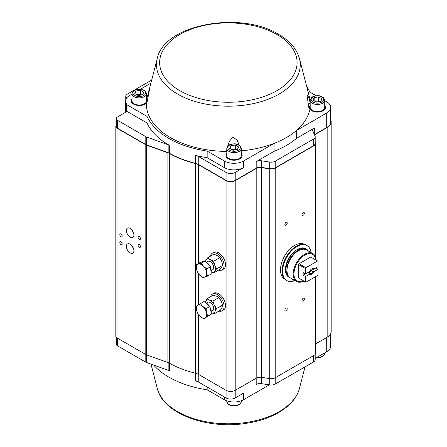 <?xml version="1.0" encoding="UTF-8"?>
<svg xmlns="http://www.w3.org/2000/svg" width="447" height="447" viewBox="0 0 447 447"><rect width="100%" height="100%" fill="white"/><g stroke="black" fill="none" stroke-linecap="round" stroke-linejoin="round"><path stroke-width="0.67" d="M314.504 134.849A5.655 3.263 180 0 1 314.755 134.692L327.159 127.535A13.728 7.929 180 0 0 331.177 121.93A13.728 7.929 180 0 0 330.724 119.902M315.655 257.796L315.655 143.375A5.655 3.263 180 0 0 315.465 142.526L315.196 141.956M315.655 343.872L327.159 337.228A13.728 7.929 0 0 0 331.177 331.624L331.177 121.93M198.597 314.749L198.597 374.446L226.076 390.309A6.459 3.732 0 0 0 235.217 390.309L235.217 180.616L256.187 168.508A5.655 3.263 180 0 1 261.646 167.664L261.646 377.357L269.753 378.615A5.655 3.263 0 0 0 275.212 377.771L314.001 355.376A5.655 3.263 0 0 0 315.655 353.069L315.655 276.609M315.196 354.354L315.196 359.662A5.655 3.263 0 0 1 313.543 361.969L275.212 384.102A5.655 3.263 0 0 1 269.753 384.945L261.646 383.688L261.646 377.357A5.655 3.263 0 0 0 256.187 378.207L235.217 390.309L235.217 397.959L243.665 393.081L243.665 399.674A13.728 7.929 180 0 1 224.249 399.674L224.249 396.908M198.597 374.446A10.499 6.062 0 0 0 195.289 373.156A84.394 48.723 0 0 1 169.307 363.137A8.074 4.66 0 0 0 167.91 362.506L146.527 354.845L146.527 145.152A4.04 2.33 180 0 1 145.8 144.817L117.002 128.194A4.04 2.33 0 0 1 115.823 126.546A4.04 2.33 0 0 1 116.276 125.467M115.823 126.546L115.823 336.239A4.04 2.33 0 0 0 117.002 337.887L145.8 354.51A4.04 2.33 0 0 0 146.527 354.845L146.521 362.495L168.15 370.289L168.15 362.595M125.573 101.866A4.844 2.799 0 0 0 125.294 102.804A4.844 2.799 0 0 0 125.573 103.743M146.527 145.152L167.91 152.807A8.074 4.66 180 0 1 169.307 153.438A84.394 48.723 0 0 0 195.289 163.457A10.499 6.062 180 0 1 198.597 164.747L226.076 180.616A6.459 3.732 180 0 0 235.217 180.616M261.646 167.664L269.753 168.916A5.655 3.263 180 0 0 275.212 168.072L314.001 145.683A5.655 3.263 180 0 0 315.655 143.375M303.172 215.281A1.671 0.961 -60 0 1 302.34 215.365A1.671 0.961 -60 0 1 302.34 213.437A1.671 0.961 -60 0 1 304.01 212.47A1.671 0.961 -60 0 1 304.262 213.811A1.671 0.961 -60 0 1 303.172 215.281M286.041 225.171A1.671 0.961 -60 0 1 285.208 225.254A1.671 0.961 -60 0 1 285.208 223.327A1.671 0.961 -60 0 1 286.873 222.36A1.671 0.961 -60 0 1 287.13 223.701A1.671 0.961 -60 0 1 286.041 225.171M286.041 310.894A1.671 0.961 -60 0 1 285.208 310.978A1.671 0.961 -60 0 1 285.208 309.05A1.671 0.961 -60 0 1 286.873 308.089A1.671 0.961 -60 0 1 287.13 309.425A1.671 0.961 -60 0 1 286.041 310.894M303.172 301.004A1.671 0.961 -60 0 1 302.34 301.088A1.671 0.961 -60 0 1 302.34 299.16A1.671 0.961 -60 0 1 304.01 298.194A1.671 0.961 -60 0 1 304.262 299.535A1.671 0.961 -60 0 1 303.172 301.004M130.138 228.372A5.314 3.068 60 0 1 133.608 233.055A5.314 3.068 60 0 1 132.793 237.312A5.314 3.068 60 0 1 127.479 234.245A5.314 3.068 60 0 1 127.479 228.11A5.314 3.068 60 0 1 130.138 228.372M130.138 244.196A5.314 3.068 60 0 1 133.608 248.878A5.314 3.068 60 0 1 132.793 253.142A5.314 3.068 60 0 1 127.479 250.069A5.314 3.068 60 0 1 127.479 243.933A5.314 3.068 60 0 1 130.138 244.196M139.274 244.537A1.671 0.961 60 0 1 140.364 246.006A1.671 0.961 60 0 1 140.112 247.347A1.671 0.961 60 0 1 138.441 246.381A1.671 0.961 60 0 1 138.441 244.453A1.671 0.961 60 0 1 139.274 244.537M139.274 236.625A1.671 0.961 60 0 1 140.364 238.095A1.671 0.961 60 0 1 140.112 239.43A1.671 0.961 60 0 1 138.441 238.469A1.671 0.961 60 0 1 138.441 236.541A1.671 0.961 60 0 1 139.274 236.625M121.003 233.988A1.671 0.961 60 0 1 122.092 235.457A1.671 0.961 60 0 1 121.835 236.793A1.671 0.961 60 0 1 120.165 235.832A1.671 0.961 60 0 1 120.165 233.904A1.671 0.961 60 0 1 121.003 233.988M121.003 241.9A1.671 0.961 60 0 1 122.092 243.369A1.671 0.961 60 0 1 121.835 244.705A1.671 0.961 60 0 1 120.165 243.744A1.671 0.961 60 0 1 120.165 241.816A1.671 0.961 60 0 1 121.003 241.9M133.385 232.395A5.314 3.068 60 0 1 132.033 230.06M133.385 248.225A5.314 3.068 60 0 1 132.033 245.884M312.196 268.669L312.693 268.954A2.827 1.632 120 0 0 312.47 268.77A2.827 1.632 120 0 0 312.157 268.658M312.693 268.954L313.839 269.083A3.38 1.95 120 0 0 312.604 268.546A3.38 1.95 120 0 0 309.642 271.508L305.457 273.922L303.172 272.603L303.172 275.24L305.457 276.559L309.642 274.145A3.38 1.95 120 0 0 311.738 274.374A3.38 1.95 120 0 0 313.839 271.726L318.024 269.306L315.738 267.988L311.095 270.67A2.827 1.632 -60 0 1 308.313 272.849M303.172 275.24L307.815 272.564L309.413 273.486L309.642 274.145M305.681 282.107L298.831 278.151A12.114 6.996 -60 0 1 298.607 278.012L305.457 281.968A12.114 6.996 -60 0 0 305.681 282.107A12.114 6.996 -60 0 0 305.916 282.23L317.566 275.508A12.114 6.996 -60 0 0 318.024 274.715L318.024 269.306M305.457 276.559L305.457 281.968M313.839 271.726L312.693 271.592L311.095 270.67M308.637 272.089A1.984 1.145 120 0 0 310.067 271.402A1.984 1.145 120 0 0 310.855 269.558M317.795 261.126A12.114 6.996 120 0 0 317.566 260.998L310.71 257.042A12.114 6.996 -60 0 1 310.944 257.17L317.795 261.126A12.114 6.996 120 0 1 318.024 261.266L318.024 266.669L313.839 269.083M317.566 260.998L305.916 267.725A12.114 6.996 120 0 0 305.457 268.518L305.457 273.922M305.457 268.518L298.607 264.563A12.114 6.996 -60 0 1 299.06 263.769L305.916 267.725M298.607 264.563L298.607 278.012M310.71 257.042L299.06 263.769M315.738 259.936A15.455 8.923 120 0 0 304.888 255.041A15.455 8.923 120 0 0 293.975 273.229A15.455 8.923 120 0 0 303.625 280.923M316.001 260.087A16.153 9.326 120 0 0 312.676 253.505L306.508 249.946A16.153 9.326 120 0 0 290.354 259.271A16.153 9.326 120 0 0 290.354 277.922L296.523 281.481A16.153 9.326 120 0 0 303.887 281.068M286.046 269.591A16.153 9.326 120 0 0 289.388 277.363A16.153 9.326 120 0 0 289.885 277.615M312.693 271.592A2.827 1.632 -60 0 1 309.642 273.67A2.827 1.632 -60 0 1 309.413 273.486M312.676 253.505A16.153 9.326 120 0 0 304.603 254.304A16.153 9.326 120 0 0 294.579 279.604A16.153 9.326 120 0 0 296.523 281.481M284.789 279.09L284.633 279.001A19.947 11.516 -60 0 1 280.504 269.871A19.947 11.516 -60 0 1 289.209 249.795A19.947 11.516 -60 0 1 304.58 244.448L304.737 244.537M289.053 277.168A16.232 9.37 -60 0 1 288.494 276.928M294.875 280.532A20.193 11.656 -60 0 1 286.795 280.532L286.225 280.202A20.193 11.656 -60 0 1 282.046 270.955A20.193 11.656 -60 0 1 290.857 250.638A20.193 11.656 -60 0 1 306.413 245.23L306.988 245.559A20.193 11.656 -60 0 1 311.023 252.555M289.678 277.52A16.232 9.37 -60 0 1 288.773 277.101A16.232 9.37 -60 0 1 285.415 269.67A16.232 9.37 -60 0 1 296.836 249.823M286.795 280.532A20.193 11.656 -60 0 1 282.616 271.284A20.193 11.656 -60 0 1 291.427 250.968A20.193 11.656 -60 0 1 306.988 245.559M261.646 383.688A5.655 3.263 0 0 0 256.187 384.537L256.187 168.508M169.525 363.26L169.525 370.909A8.074 4.66 0 0 0 168.15 370.289M116.276 337.317L116.276 344.151A4.04 2.33 0 0 0 117.46 345.799L145.8 362.165A4.04 2.33 0 0 0 146.521 362.495M207.151 387.035L207.151 389.801L224.249 399.674M235.217 397.959A6.459 3.732 0 0 1 226.076 397.959L198.781 382.202A10.499 6.062 0 0 0 195.468 380.911L195.468 373.2M330.724 333.652L330.724 346.129A13.728 7.929 180 0 1 326.701 351.739L326.701 337.491M153.612 365.048A84.075 48.539 0 0 0 207.151 389.801M243.665 399.674L269.301 384.873M315.196 358.377L326.701 351.739M226.802 149.432L226.372 151.438A81.974 47.326 180 0 1 146.415 105.274L149.773 88.4L147.337 96.943A10.499 6.062 180 0 1 148.08 97.524M310.179 102.525L308.43 96.865L306.949 94.993L309.385 111.303A81.974 47.326 180 0 1 296.406 130.518A81.974 47.326 180 0 1 274.078 143.409A81.974 47.326 180 0 1 241.341 150.851M308.179 104.576A10.499 6.062 180 0 1 310.179 103.045M239.206 145.141L237.139 140.202L232.971 137.045L229.406 141.196L227.596 146.309M226.372 151.438A10.499 6.062 180 0 1 226.802 151.187M146.543 99.452A8.074 4.66 180 0 1 147.32 101.095M131.217 101.156A8.074 4.66 180 0 1 132.005 99.452M241.341 154.187A8.074 4.66 180 0 1 242.129 155.886M226.02 155.886A8.074 4.66 180 0 1 226.802 154.187M324.718 106.045A8.074 4.66 180 0 1 325.505 107.749M309.397 107.749A8.074 4.66 180 0 1 310.179 106.045M243.665 160.965A13.728 7.929 180 0 1 224.249 160.965L224.249 167.558A13.728 7.929 0 0 0 243.665 167.558L243.665 160.965L274.078 143.409L274.078 151.321A81.974 47.326 0 0 0 296.406 138.43L296.406 130.518L326.701 113.024L326.701 127.535A13.728 7.929 0 0 0 330.724 121.93L330.724 107.42A13.728 7.929 180 0 1 326.701 113.024M125.747 99.81L125.747 96.211A4.844 2.799 0 0 1 127.166 94.233L151.701 80.069M125.747 96.211A4.844 2.799 0 0 0 126.725 97.893M150.896 83.17L140.514 89.165M132.005 94.077L129.524 95.507A4.844 2.799 0 0 1 129.49 95.529A13.728 7.929 180 0 0 125.573 101.072A13.728 7.929 180 0 0 126.244 103.52L126.244 111.554M126.417 111.074L147.007 122.964L147.007 116.371L126.417 104.481L126.417 111.074A4.04 2.33 0 0 1 125.255 112.482L117.46 116.98A4.04 2.33 0 0 0 116.276 118.628L116.276 126.546A4.04 2.33 0 0 0 117.46 128.194L145.8 144.554A4.04 2.33 0 0 0 146.521 144.884L168.15 152.678A8.074 4.66 180 0 1 169.525 153.304A84.075 48.539 0 0 0 195.468 163.3A10.499 6.062 180 0 1 198.781 164.591L226.076 180.353A6.459 3.732 0 0 0 235.217 180.353L256.187 168.245A5.655 3.263 180 0 1 261.646 167.401L269.753 168.653A5.655 3.263 0 0 0 275.212 167.809L313.543 145.683A5.655 3.263 0 0 0 315.196 143.375L315.196 136.776A5.655 3.263 0 0 1 313.543 139.084L275.212 161.216A5.655 3.263 0 0 1 269.753 162.06L261.646 160.808A5.655 3.263 0 0 0 256.187 161.652L274.078 151.321M315.196 136.776A5.655 3.263 0 0 0 315.006 135.933L312.833 131.25A5.655 3.263 0 0 1 312.643 130.407A5.655 3.263 0 0 1 314.297 128.099L296.406 138.43M116.276 118.628A4.04 2.33 0 0 0 117.46 120.282L145.8 136.642A4.04 2.33 0 0 0 146.521 136.972L168.15 144.767L168.15 152.678M147.007 122.964A84.075 48.539 0 0 0 169.525 145.392A8.074 4.66 0 0 0 168.15 144.767M235.217 180.353L235.217 172.441A6.459 3.732 0 0 1 226.076 172.441L198.781 156.679A10.499 6.062 0 0 0 195.468 155.388A84.075 48.539 0 0 0 207.151 157.685L207.151 151.092L224.249 160.965M207.151 157.685L224.249 167.558M235.217 172.441L243.665 167.558M126.417 104.481A4.04 2.33 0 0 0 126.44 104.24A4.04 2.33 0 0 0 126.244 103.52M324.718 100.67L326.701 101.815A13.728 7.929 180 0 1 330.724 107.42M306.681 86.478A84.075 48.539 0 0 1 309.363 91.127A6.459 3.732 0 0 0 311.023 92.764L316.208 95.759M314.403 134.631L326.701 127.535M147.007 116.371A84.075 48.539 0 0 0 207.151 151.092M241.341 153.528A8.074 4.66 180 0 1 242.151 155.556A8.074 4.66 180 0 1 234.072 160.222A8.074 4.66 180 0 1 225.998 155.556A8.074 4.66 180 0 1 226.802 153.528M146.543 98.793A8.074 4.66 180 0 1 147.354 100.826A8.074 4.66 180 0 1 147.348 100.983M147.169 101.815A8.074 4.66 180 0 1 138.414 105.464A8.074 4.66 180 0 1 131.2 100.826A8.074 4.66 180 0 1 132.005 98.793M324.718 105.386A8.074 4.66 180 0 1 325.528 107.42A8.074 4.66 180 0 1 317.448 112.085A8.074 4.66 180 0 1 309.374 107.42A8.074 4.66 180 0 1 310.179 105.386M299.468 58.551C296.758 48.93 289.79 40.867 278.576 34.363C240.475 10.477 163.909 24.361 157.26 58.551A71.889 41.504 0 0 0 156.495 65.687A71.889 41.504 0 0 0 234.552 106.028A71.889 41.504 0 0 0 299.468 58.551L309.436 97.139A81.974 47.326 180 0 1 310.179 101.218M293.087 280.129L293.232 280.213A17.93 10.354 -60 0 0 294.132 280.101M288.192 275.682A16.153 9.326 -60 0 1 290.064 256.852A16.153 9.326 -60 0 1 305.541 248.638L306.396 249.135A16.153 9.326 -60 0 1 308.335 250.996M292.209 279.571L292.103 278.928M287.086 272.005A16.153 9.326 -60 0 1 293.003 254.522A16.153 9.326 -60 0 1 306.396 249.135M293.064 280.068L292.958 279.425M231.658 149.555L233.027 149.343A4.051 2.336 0 0 0 231.831 149.656M236.491 149.689L235.284 148.996L235.284 145.04L238.586 146.946L237.379 149.555L232.865 150.253L229.557 148.343L230.769 145.739L235.284 145.04M236.429 149.7A4.051 2.336 0 0 0 233.027 149.343L235.284 148.996M230.769 149.041L230.769 145.739M226.802 148.438L226.802 155.556A7.269 4.196 0 0 0 228.931 158.523A7.269 4.196 0 0 0 236.854 159.434A7.269 4.196 0 0 0 241.341 155.556L241.341 148.438A7.269 4.196 180 0 1 236.854 152.315A7.269 4.196 180 0 1 228.931 151.404A7.269 4.196 180 0 1 226.802 148.438L227.992 145.873C228.294 145.649 229.182 144.208 234.032 143.828C236.284 143.66 238.435 144.459 240.492 146.236L241.341 148.438M136.86 94.825L138.229 94.613A4.051 2.336 0 0 0 137.033 94.926M141.693 94.96L140.487 94.261L140.487 90.305L143.789 92.216L142.582 94.82L138.067 95.518L134.759 93.613L135.972 91.004L140.487 90.305M141.632 94.971A4.051 2.336 0 0 0 138.229 94.613L140.487 94.261M135.972 94.311L135.972 91.004M132.005 93.702L132.005 100.826A7.269 4.196 0 0 0 134.134 103.793A7.269 4.196 0 0 0 142.057 104.704A7.269 4.196 0 0 0 146.543 100.826L146.543 93.702A7.269 4.196 180 0 1 142.057 97.58A7.269 4.196 180 0 1 134.134 96.675A7.269 4.196 180 0 1 132.005 93.702L133.195 91.143C133.497 90.92 134.385 89.473 139.235 89.098C141.487 88.931 143.638 89.73 145.694 91.506L146.543 93.702M315.034 101.419L316.403 101.206A4.051 2.336 0 0 0 315.208 101.519M319.868 101.553L318.661 100.86L318.661 96.898L321.963 98.809L320.756 101.419L316.241 102.117L312.934 100.206L314.146 97.597L318.661 96.898M319.806 101.564A4.051 2.336 0 0 0 316.403 101.206L318.661 100.86M314.146 100.905L314.146 97.597M310.179 100.301L310.179 107.42A7.269 4.196 0 0 0 312.308 110.387A7.269 4.196 0 0 0 320.231 111.297A7.269 4.196 0 0 0 324.718 107.42L324.718 100.301A7.269 4.196 180 0 1 320.231 104.173A7.269 4.196 180 0 1 312.308 103.268A7.269 4.196 180 0 1 310.179 100.301L311.369 97.737C311.671 97.513 312.559 96.066 317.409 95.692C319.661 95.524 321.812 96.323 323.868 98.1L324.718 100.301M200.329 303.686L204.067 301.529L209.839 306.469L211.515 314.006L203.687 318.772L207.777 316.169L206.48 312.66L206.101 308.626L202.754 306.418L200.329 303.686L196.239 306.29L196.619 310.33L197.92 313.833L200.345 316.565L203.687 318.772M211.515 314.006L207.777 316.169M209.839 306.469L206.101 308.626M202.754 306.418A7.269 4.196 60 0 1 206.48 312.66A7.269 4.196 60 0 1 205.274 317.733A7.269 4.196 60 0 1 200.345 316.565A7.269 4.196 -120 0 1 196.619 310.33A7.269 4.196 60 0 1 197.825 305.256A7.269 4.196 60 0 1 202.754 306.418M210.034 307.34A7.269 4.196 60 0 1 211.018 310.039A7.269 4.196 60 0 1 211.191 312.548M210.051 314.945A7.269 4.196 60 0 1 209.727 315.169A7.269 4.196 60 0 1 209.565 315.252M205.234 302.53A7.269 4.196 60 0 1 209.162 305.888M196.524 264.563L200.262 262.406L204.966 260.942L210.453 266.725L211.235 273.972L207.497 276.129L206.648 272.771L206.715 268.887L203.514 266.256L201.228 263.099L196.524 264.563L196.457 268.446L197.306 271.804L199.585 274.961L202.787 277.587L207.497 276.129M204.966 260.942L201.228 263.099M210.453 266.725L206.715 268.887M203.514 266.256A7.269 4.196 60 0 1 206.648 272.771A7.269 4.196 60 0 1 204.681 277.123A7.269 4.196 60 0 1 199.585 274.961A7.269 4.196 -120 0 1 196.457 268.446A7.269 4.196 60 0 1 198.418 264.099A7.269 4.196 60 0 1 203.514 266.256M210.548 267.608A7.269 4.196 60 0 1 211.185 270.15A7.269 4.196 60 0 1 211.062 272.368M202.457 261.696L202.351 261.758A7.269 4.196 60 0 1 202.457 261.696A7.269 4.196 60 0 1 203.631 261.355M205.944 261.97A7.269 4.196 60 0 1 209.822 266.06M211.263 312.866A7.269 4.196 -120 0 0 215.046 311.386L214.431 313.693L211.04 312.783M215.046 311.386A7.269 4.196 -120 0 0 214.269 305.072L216.583 308.547L215.046 311.386M209.481 300.149L212.873 301.06L214.269 305.072A7.269 4.196 -120 0 0 209.481 300.149A7.269 4.196 -120 0 0 205.469 301.546L207.006 298.713L209.481 300.149M205.128 302.49L205.469 301.546A7.269 4.196 -120 0 0 205.201 302.496M207.006 298.713L213.057 295.221L216.449 296.126L218.924 297.568L221.237 301.049L222.634 305.055L222.014 307.363L220.477 310.201L214.431 313.693M218.924 297.568L212.873 301.06M222.634 305.055L216.583 308.547M211.157 310.805A4.844 2.799 -120 0 0 212.683 305.066A4.844 2.799 -120 0 0 206.955 303.519M211.152 271.944A7.269 4.196 -120 0 0 214.672 271.173L213.605 272.972L211.146 271.988M214.672 271.173A7.269 4.196 -120 0 0 214.75 265.289L216.655 268.848L214.672 271.173M210.341 259.696L213.767 261.193L214.75 265.289A7.269 4.196 -120 0 0 210.341 259.696A7.269 4.196 -120 0 0 205.849 259.986L207.833 257.662L210.341 259.696M205.123 261.104L205.849 259.986A7.269 4.196 -120 0 0 205.274 261.266M207.833 257.662L213.878 254.17L217.303 255.673L219.812 257.701L221.718 261.266L222.701 265.356L221.639 267.155L219.656 269.48L213.605 272.972M219.812 257.701L213.767 261.193M222.701 265.356L216.655 268.848M211.157 269.921A4.844 2.799 -120 0 0 212.683 264.183A4.844 2.799 -120 0 0 206.955 262.635M218.929 311.095A9.689 5.593 -120 0 0 222.07 310.838A9.689 5.593 -120 0 0 222.07 299.646A9.689 5.593 -120 0 0 212.381 294.053A9.689 5.593 -120 0 0 210.587 296.64M222.07 310.838L223.5 310.011A9.689 5.593 -120 0 0 223.5 298.819A9.689 5.593 -120 0 0 213.811 293.226L212.381 294.053M218.583 270.1A9.689 5.593 -120 0 0 222.07 269.954A9.689 5.593 -120 0 0 222.07 258.763A9.689 5.593 -120 0 0 212.381 253.164A9.689 5.593 -120 0 0 210.509 256.114M222.07 269.954L223.5 269.128A9.689 5.593 -120 0 0 223.5 257.936A9.689 5.593 -120 0 0 213.811 252.343L212.381 253.164M314.755 134.692L314.755 135.391M327.159 337.228L327.159 127.535M314.001 355.376L314.001 277.565M314.001 254.578L314.001 145.683M275.212 384.102L275.212 168.072M269.753 384.945L269.753 168.916M117.002 337.887L117.002 128.194M145.8 354.51L145.8 144.817M167.91 152.807L167.91 362.506M169.307 153.438L169.307 363.137M195.289 163.457L195.289 373.156M226.076 397.959L226.076 180.616M198.597 164.747L198.597 263.367M198.597 273.793L198.597 304.765M198.781 374.552L198.781 382.202M117.46 338.15L117.46 345.799M145.8 362.165L145.8 354.516M313.543 361.969L313.543 355.639M299.468 388.404C295.232 405.496 273.642 419.146 246.951 423.214C207.682 429.964 162.909 413.687 157.26 388.404A71.889 41.504 0 0 0 226.618 423.773A71.889 41.504 0 0 0 299.468 388.404L305.027 366.886M226.076 172.441L226.076 180.353M169.525 153.304L169.525 145.392M195.468 155.388L195.468 163.3M256.187 161.652L256.187 168.245M314.297 134.407L314.297 128.099M276.961 34.525A68.726 39.677 180 0 1 246.152 100.91A68.726 39.677 180 0 1 161.976 52.31A68.726 39.677 180 0 1 276.961 34.525M198.781 164.591L198.781 156.679M117.46 128.194L117.46 120.282M145.8 136.642L145.8 144.554M146.521 144.884L146.521 136.972M313.543 139.084L313.543 145.683M269.753 162.06L269.753 168.653M275.212 167.809L275.212 161.216M261.646 167.401L261.646 160.808M229.618 150.214A6.297 3.637 0 0 0 240.156 148.588A6.297 3.637 0 0 0 232.446 144.13A6.297 3.637 0 0 0 229.618 150.214M134.821 95.485A6.297 3.637 0 0 0 145.359 93.853A6.297 3.637 0 0 0 137.642 89.4A6.297 3.637 0 0 0 134.821 95.485M312.995 102.078A6.297 3.637 0 0 0 323.533 100.446A6.297 3.637 0 0 0 315.822 95.993A6.297 3.637 0 0 0 312.995 102.078M226.802 400.836L226.802 401.389A7.269 4.196 0 0 0 234.072 405.585A7.269 4.196 0 0 0 241.341 401.389L241.341 400.752M316.834 357.432A7.269 4.196 0 0 0 324.718 353.253L324.718 352.879M125.294 112.46L125.294 102.804M157.26 388.404L150.98 364.098M125.573 112.275L125.573 101.072M157.26 58.551L147.694 95.557M293.148 280.196L292.288 279.699M226.802 401.389L227.992 403.948C228.294 404.177 229.182 405.619 234.032 405.999C236.284 406.167 238.435 405.362 240.492 403.591L241.341 401.389M316.208 357.796L320.577 357.427L323.868 355.454L324.718 353.253M207.838 302.267L206.374 303.111M212.683 310.665L211.224 311.503M209.727 315.169L209.425 315.342M207.838 261.383L206.374 262.227M212.683 269.781L211.224 270.619"/></g></svg>
